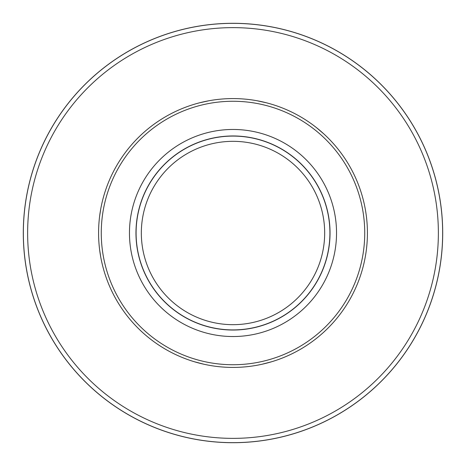 <?xml version="1.0" encoding="UTF-8"?>
<svg xmlns="http://www.w3.org/2000/svg" width="466" height="466" viewBox="0 0 466 466"><rect width="100%" height="100%" fill="white"/><g stroke="black" fill="none" stroke-linecap="round" stroke-linejoin="round"><path stroke-width="0.7" d="M98.576 233A134.424 134.424 0 0 1 300.209 116.587A134.424 134.424 0 0 1 300.209 349.413A134.424 134.424 0 0 1 98.576 233M99.619 249.729L100.738 257.016M194.124 361.68L203.84 364.22M262.166 364.22L271.876 361.68M316.344 127.533L323.946 134.01M266.546 102.829L256.83 100.708M209.176 100.703L199.454 102.829M99.625 216.23L100.738 209.001M101.268 233A131.732 131.732 0 0 1 298.869 118.917A131.732 131.732 0 0 1 298.869 347.083A131.732 131.732 0 0 1 101.268 233M336.534 233A103.534 103.534 0 0 0 181.233 143.336A103.534 103.534 0 0 0 181.233 322.664A103.534 103.534 0 0 0 336.534 233M23.3 233A209.7 209.7 0 0 1 337.85 51.394A209.7 209.7 0 0 1 337.85 414.606A209.7 209.7 0 0 1 23.3 233M135.967 233A97.033 97.033 0 0 1 233 135.967A97.033 97.033 0 0 1 330.033 233A97.033 97.033 0 0 1 233 330.033A97.033 97.033 0 0 1 135.967 233M27.634 233A205.366 205.366 0 0 0 335.683 410.855A205.366 205.366 0 0 0 335.683 55.145A205.366 205.366 0 0 0 27.634 233M23.347 233A209.653 209.653 0 0 1 337.827 51.435A209.653 209.653 0 0 1 337.827 414.565A209.653 209.653 0 0 1 23.347 233M141.332 233A91.668 91.668 0 0 0 278.837 312.389A91.668 91.668 0 0 0 278.837 153.611A91.668 91.668 0 0 0 141.332 233M136.089 233A96.911 96.911 0 0 1 281.458 149.073A96.911 96.911 0 0 1 281.458 316.927A96.911 96.911 0 0 1 136.089 233"/></g></svg>

